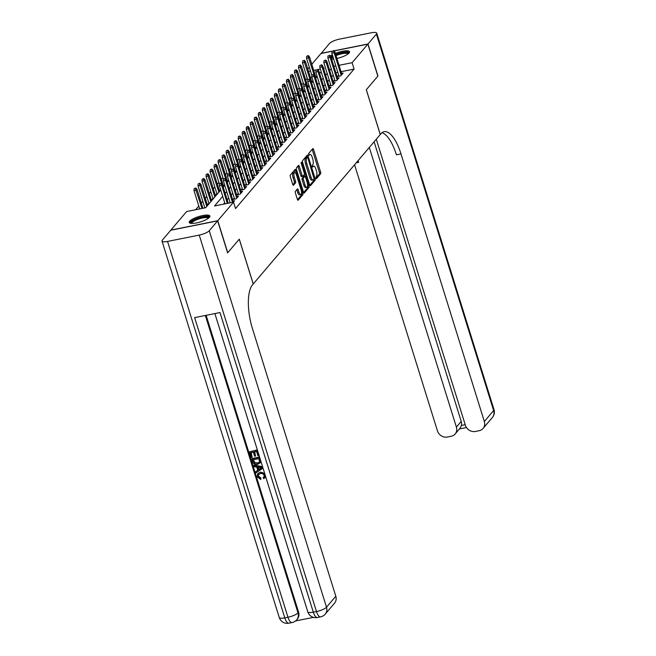 <?xml version="1.0" encoding="UTF-8"?>
<svg xmlns="http://www.w3.org/2000/svg" width="656" height="656" viewBox="0 0 656 656"><rect width="100%" height="100%" fill="white"/><g stroke="black" fill="none" stroke-linecap="round" stroke-linejoin="round"><path stroke-width="0.98" d="M315.856 178.17L316.405 178.727L320.595 173.791A1.361 0.5 78.7 0 0 320.595 172.069L313.552 149.453A1.361 0.5 78.7 0 0 312.896 148.576A1.361 0.5 78.7 0 0 312.764 148.658L308.574 153.586L309.033 155.406L309.665 154.709A4.362 1.591 78.7 0 1 310.067 154.455A4.362 1.591 78.7 0 1 312.182 157.243L312.764 159.129A4.362 1.591 78.7 0 1 312.756 164.64L312.215 166.485L312.674 167.091L313.306 166.394A4.362 1.591 78.7 0 1 313.707 166.14A4.362 1.591 78.7 0 1 315.823 168.936L316.405 170.822A4.362 1.591 78.7 0 1 316.397 176.325L315.856 178.17M189.666 221.228A10.824 2.796 162.7 0 1 200.72 216.013A10.824 2.796 162.7 0 1 209.887 216.037A10.824 2.796 162.7 0 1 209.436 217.284A10.824 2.796 162.7 0 1 198.374 222.491A10.824 2.796 162.7 0 1 189.207 222.474A10.824 2.796 162.7 0 1 189.666 221.228M330.345 56.006A10.824 2.796 162.7 0 1 332.354 54.751M335.339 53.374A10.824 2.796 162.7 0 1 349.541 51.75A10.824 2.796 162.7 0 1 349.09 52.997A10.824 2.796 162.7 0 1 336.93 58.474M295.413 191.314A1.361 0.5 78.7 0 0 295.405 193.036L297.381 199.383A1.361 0.5 78.7 0 0 298.045 200.252A1.361 0.5 78.7 0 0 298.168 200.178L302.826 194.701A1.361 0.5 78.7 0 0 302.826 192.979L295.782 170.355A1.361 0.5 78.7 0 0 295.118 169.486A1.361 0.5 78.7 0 0 294.995 169.56L290.337 175.037A1.361 0.5 78.7 0 0 290.337 176.759L292.724 184.426A1.361 0.5 78.7 0 0 293.388 185.295A1.361 0.5 78.7 0 0 293.511 185.222L295.503 182.876A1.361 0.5 78.7 0 0 295.503 181.154L294.323 177.35A3.649 1.328 78.7 0 1 294.667 172.536A3.649 1.328 78.7 0 1 296.43 174.873L301.071 189.764A3.649 1.328 78.7 0 1 300.727 194.578A3.649 1.328 78.7 0 1 298.964 192.249L298.185 189.764A1.361 0.5 78.7 0 0 297.529 188.895A1.361 0.5 78.7 0 0 297.406 188.969L295.413 191.314M334.035 50.897L367.877 44.141L377.848 76.153L366.294 89.741L380.25 134.562L253.257 283.958L239.292 239.137L227.739 252.732L217.776 220.719L170.88 230.084L186.648 211.527L205.664 207.731L220.728 190.002M367.877 44.141L352.1 62.697L339.054 65.305M222.704 196.349L214.537 205.959L233.544 202.163L235.537 208.567L354.092 69.101L352.1 62.697M233.544 202.163L217.776 220.719M309.657 184.951A1.361 0.5 78.7 0 0 310.313 185.82A1.361 0.5 78.7 0 0 310.436 185.746L315.093 180.269A1.361 0.5 78.7 0 0 315.093 178.547L308.049 155.923A1.361 0.5 78.7 0 0 307.385 155.054A1.361 0.5 78.7 0 0 307.262 155.128L302.613 160.605A1.361 0.5 78.7 0 0 302.605 162.327L309.657 184.951M308.96 187.485L304.302 192.962A1.361 0.5 78.7 0 1 304.179 193.036A1.361 0.5 78.7 0 1 303.515 192.167L296.471 169.543A1.361 0.5 78.7 0 1 296.479 167.821L298.464 165.476A1.361 0.5 78.7 0 1 298.595 165.402A1.361 0.5 78.7 0 1 299.251 166.271L302.113 175.447A1.361 0.5 78.7 0 0 302.769 176.316A1.361 0.5 78.7 0 0 302.9 176.243L304.22 174.685A1.361 0.5 78.7 0 0 304.22 172.963L301.243 163.41L301.334 162.155L301.801 162.762L308.96 185.763A1.361 0.5 78.7 0 1 308.96 187.485L307.689 187.739L303.646 192.495M208.87 203.114L207.681 204.508L208.542 204.336M212.888 198.383L211.699 199.785L212.569 199.613M216.906 193.659L215.717 195.053L216.587 194.881M220.539 189.387L219.735 190.33L220.605 190.158M224.557 184.656L223.753 185.599L224.623 185.427M228.575 179.933L227.771 180.876L228.641 180.695M232.593 175.201L231.789 176.144L232.659 175.972M236.611 170.478L235.807 171.413L236.677 171.241M240.629 165.747L239.825 166.69L240.695 166.517M244.647 161.023L243.852 161.958L244.713 161.786M248.665 156.292L247.87 157.235L248.731 157.063M252.683 151.561L251.888 152.504L252.757 152.331M256.701 146.837L255.906 147.78L256.775 147.608M260.727 142.106L259.924 143.049L260.793 142.877M264.745 137.383L263.942 138.326L264.811 138.145M268.763 132.651L267.96 133.594L268.829 133.422M272.781 127.928L271.978 128.863L272.847 128.691M276.799 123.197L275.996 124.14L276.865 123.968M280.817 118.474L280.014 119.408L280.883 119.236M284.835 113.742L284.04 114.685L284.901 114.513M288.853 109.019L288.058 109.954L288.919 109.782M292.871 104.288L292.076 105.231L292.937 105.058M296.889 99.556L296.094 100.499L296.963 100.327M300.907 94.833L300.112 95.776L300.981 95.604M304.933 90.102L304.13 91.045L304.999 90.872M308.951 85.378L308.148 86.321L309.017 86.141M338.709 75.128L337.52 76.531L340.685 75.899L343.096 73.062L341.571 73.365M334.683 79.86L333.494 81.262L336.667 80.622L339.078 77.785L337.545 78.097M330.665 84.591L329.476 85.985L332.649 85.354L335.06 82.517L333.527 82.82M326.647 89.314L325.458 90.717L328.631 90.077L331.042 87.248L329.509 87.551M322.629 94.046L321.44 95.44L324.613 94.808L327.024 91.971L325.491 92.275M318.611 98.769L317.422 100.171L320.595 99.54L323.006 96.703L321.473 97.006M314.593 103.5L313.404 104.894L316.569 104.263L318.98 101.426L317.455 101.729M310.575 108.224L309.386 109.626L312.551 108.994L314.962 106.157L313.437 106.461M306.557 112.955L305.368 114.349L308.533 113.718L310.944 110.88L309.419 111.192M302.539 117.678L301.35 119.08L304.515 118.449L306.926 115.612L305.401 115.915M298.521 122.41L297.332 123.804L300.497 123.172L302.908 120.335L301.383 120.647M294.495 127.133L293.314 128.535L296.479 127.904L298.89 125.066L297.365 125.37M290.477 131.864L289.288 133.266L292.461 132.627L294.872 129.79L293.339 130.101M286.459 136.596L285.27 137.99L288.443 137.358L290.854 134.521L289.321 134.824M282.441 141.319L281.252 142.721L284.425 142.09L286.836 139.252L285.303 139.556M278.423 146.05L277.234 147.444L280.407 146.813L282.818 143.976L281.285 144.279M274.405 150.773L273.216 152.176L276.381 151.544L278.8 148.707L277.267 149.01M270.387 155.505L269.198 156.899L272.363 156.267L274.774 153.43L273.249 153.734M266.369 160.228L265.18 161.63L268.345 160.999L270.756 158.162L269.231 158.465M262.351 164.959L261.162 166.353L264.327 165.722L266.738 162.885L265.213 163.196M258.333 169.683L257.144 171.085L260.309 170.453L262.72 167.616L261.195 167.92M254.315 174.414L253.126 175.808L256.291 175.177L258.702 172.339L257.177 172.651M250.289 179.137L249.1 180.539L252.273 179.908L254.684 177.071L253.15 177.374M246.271 183.869L245.082 185.271L248.255 184.631L250.666 181.802L249.132 182.106M242.253 188.6L241.064 189.994L244.237 189.363L246.648 186.525L245.114 186.829M238.235 193.323L237.046 194.725L240.219 194.094L242.63 191.257L241.096 191.56M234.217 198.055L233.028 199.449L236.201 198.817L238.612 195.98L237.078 196.283M233.315 202.212L234.586 200.711L233.06 201.015M354.092 69.101L341.046 71.701M337.84 72.349L335.88 72.734M333.207 75.104L331.682 76.891M329.189 79.827L327.664 81.623M325.171 84.558L323.646 86.346M321.145 89.29L319.628 91.077M317.127 94.013L315.61 95.801M313.109 98.744L311.592 100.532M309.091 103.468L307.574 105.263M305.073 108.199L303.548 109.987M301.055 112.922L299.53 114.718M297.037 117.654L295.512 119.441M293.019 122.377L291.494 124.173M289.001 127.108L287.476 128.896M284.983 131.831L283.458 133.627M280.965 136.563L279.44 138.35M276.939 141.294L275.422 143.082M272.921 146.017L271.404 147.805M268.903 150.749L267.386 152.536M264.885 155.472L263.368 157.268M260.867 160.203L259.341 161.991M256.849 164.927L255.323 166.722M252.831 169.658L251.305 171.446M248.813 174.381L247.287 176.177M244.795 179.113L243.269 180.9M240.777 183.836L239.251 185.632M236.75 188.567L235.233 190.355M232.732 193.299L231.215 195.086M228.714 198.022L227.197 199.809M224.696 202.753L223.491 204.172M307.32 78.433L305.77 80.139M303.269 83.074L301.752 84.87M299.251 87.806L297.734 89.593M295.233 92.537L293.716 94.325M291.215 97.26L289.698 99.048M287.197 101.992L285.672 103.779M283.179 106.715L281.654 108.511M279.161 111.446L277.636 113.234M275.143 116.169L273.618 117.965M271.125 120.901L269.6 122.688M267.107 125.624L265.582 127.42M263.089 130.355L261.564 132.143M259.063 135.079L257.546 136.874M255.045 139.81L253.528 141.598M251.027 144.541L249.51 146.329M247.009 149.265L245.492 151.052M242.991 153.996L241.465 155.784M238.973 158.719L237.447 160.515M234.955 163.451L233.429 165.238M230.937 168.174L229.411 169.97M226.919 172.905L225.393 174.693M222.901 177.628L221.375 179.424M218.874 182.36L217.357 184.147M214.856 187.091L213.339 188.879M210.838 191.814L209.321 193.602M206.82 196.546L205.303 198.333M202.802 201.269L201.277 203.065M198.784 206L195.603 209.74M317.16 76.473L315.7 76.76M311.985 77.506L310.534 77.793M312.969 80.647L312.166 81.59L313.035 81.418M311.813 64.28L320.981 53.505L332.01 51.299M307.197 78.458L305.294 71.947M307.795 69.011L309.312 67.224M333.691 59.032A10.824 2.796 162.7 0 1 331.649 59.147M323.695 68.88L324.22 68.265L323.547 68.396M320.333 69.036L317.742 69.552M316.151 69.872L313.707 70.364M310.493 71.004L308.533 71.389M223.229 187.067L224.746 185.279M227.247 182.343L228.764 180.548M231.265 177.612L232.782 175.824M235.283 172.889L236.8 171.093M239.301 168.157L240.826 166.37M243.319 163.426L244.844 161.638M247.337 158.703L248.862 156.915M251.355 153.971L252.88 152.184M255.373 149.248L256.898 147.461M259.391 144.517L260.916 142.729M263.417 139.794L264.934 137.998M267.435 135.062L268.952 133.275M271.453 130.339L272.97 128.543M275.471 125.608L276.988 123.82M279.489 120.884L281.014 119.089M283.507 116.153L285.032 114.365M287.525 111.422L289.05 109.634M291.543 106.698L293.068 104.911M295.561 101.967L297.086 100.179M299.579 97.244L301.104 95.448M303.605 92.512L305.122 90.725M307.623 87.789L309.14 85.993M311.641 83.058L313.158 81.27M315.659 78.335L317.176 76.539M319.677 73.603L321.194 71.816M331.214 68.7L329.689 70.487M327.196 73.431L325.671 75.219M323.17 78.154L321.653 79.95M319.152 82.886L317.635 84.673M315.134 87.609L313.617 89.405M311.116 92.34L309.599 94.128M307.098 97.063L305.573 98.859M303.08 101.795L301.555 103.582M299.062 106.526L297.537 108.314M295.044 111.249L293.519 113.037M291.026 115.981L289.501 117.768M287.008 120.704L285.483 122.492M282.982 125.435L281.465 127.223M278.964 130.159L277.447 131.954M274.946 134.89L273.429 136.678M270.928 139.613L269.411 141.409M266.91 144.345L265.385 146.132M262.892 149.068L261.367 150.864M258.874 153.799L257.349 155.587M254.856 158.531L253.331 160.318M250.838 163.254L249.313 165.041M246.82 167.985L245.295 169.773M242.794 172.708L241.277 174.504M238.776 177.44L237.259 179.227M234.758 182.163L233.241 183.959M230.74 186.894L229.223 188.682M226.722 191.618L225.197 193.413M335.847 65.944L333.888 66.33M313.707 166.14L312.436 166.394A4.362 1.591 78.7 0 0 312.215 166.493M310.067 154.455L308.796 154.709A4.362 1.591 78.7 0 0 308.574 154.8M315.848 178.145L319.333 174.045A1.361 0.5 78.7 0 0 319.333 172.323L312.289 149.699A1.361 0.5 78.7 0 0 312.158 149.371M307.164 157.407L306.787 156.177A1.361 0.5 78.7 0 0 306.655 155.841M309.78 185.279L313.822 180.523A1.361 0.5 78.7 0 0 313.937 179.227M314.109 179.014L307.926 157.957L307.467 157.342L306.803 158.071A4.362 1.591 78.7 0 0 306.795 163.582L311.026 177.153A4.362 1.591 78.7 0 0 313.142 179.949A4.362 1.591 78.7 0 0 313.543 179.695L314.109 179.014M306.303 157.612L307.377 157.399M313.142 179.949L311.871 180.195A4.362 1.591 78.7 0 1 309.755 177.407L305.532 163.836A4.362 1.591 78.7 0 1 305.54 158.326L306.114 157.653M301.629 176.489A1.361 0.5 78.7 0 1 301.506 176.571A1.361 0.5 78.7 0 1 300.842 175.701L297.988 166.526A1.361 0.5 78.7 0 0 297.865 166.189M304.179 174.734L304.704 176.407M307.598 185.705L308.96 185.763M305.073 184.967A3.649 1.328 78.7 0 0 306.844 187.296A3.649 1.328 78.7 0 0 307.188 182.483L305.548 177.235A1.361 0.5 78.7 0 0 304.892 176.366A1.361 0.5 78.7 0 0 304.769 176.448L303.441 177.997A1.361 0.5 78.7 0 0 303.441 179.719L305.073 184.967L303.81 185.222A3.649 1.328 78.7 0 0 305.581 187.55L306.844 187.296M303.769 176.644A1.361 0.5 78.7 0 0 303.621 176.62A1.361 0.5 78.7 0 0 303.498 176.694L304.769 176.448M303.81 185.222L302.178 179.974A1.361 0.5 78.7 0 1 302.178 178.252L303.498 176.694M307.689 187.739A1.361 0.5 78.7 0 0 307.697 186.017M300.727 194.578L299.464 194.832A3.649 1.328 78.7 0 1 297.693 192.495L296.922 190.019A1.361 0.5 78.7 0 0 296.799 189.682M294.667 172.536L293.396 172.79A3.649 1.328 78.7 0 0 293.052 177.604L294.323 177.35M292.855 184.762L294.241 183.131A1.361 0.5 78.7 0 0 294.241 181.409L293.052 177.604M295.151 172.667L294.511 170.609A1.361 0.5 78.7 0 0 294.388 170.273M297.512 199.711L301.555 194.955A1.361 0.5 78.7 0 0 301.563 193.233L301.481 192.987M308.336 55.547L306.664 56.277L308.336 55.547L309.517 56.924L308.796 57.777L306.516 58.228L311.879 75.44M307.935 56.022L314.06 74.669M309.517 56.924L316.044 77.875M306.516 58.228L306.664 56.277M333.281 50.963L332.018 51.217L333.281 50.963L334.15 52.718L334.872 51.865L341.907 74.456M341.186 75.309L334.15 52.718L331.862 53.169L339.045 76.227M332.018 51.217L331.862 53.169M334.872 51.865L333.683 50.487M331.141 57.515A9.373 2.419 162.7 0 1 332.822 56.244M335.774 54.776A9.373 2.419 162.7 0 1 348.287 52.915A9.373 2.419 162.7 0 1 348.467 53.603M347.975 53.989A8.676 2.239 -17.3 0 0 347.836 53.784A8.676 2.239 -17.3 0 0 336.036 55.604M333.1 57.129A8.676 2.239 -17.3 0 0 331.501 58.671M349.484 52.373A10.758 2.78 -17.3 0 0 335.667 54.415M332.682 55.801A10.758 2.78 -17.3 0 0 330.936 56.867M191.142 223.393A9.373 2.419 162.7 0 1 191.101 223.352A9.373 2.419 162.7 0 1 197.94 218.366A9.373 2.419 162.7 0 1 208.633 217.202A9.373 2.419 162.7 0 1 208.813 217.89M208.329 218.276A8.676 2.239 -17.3 0 0 208.182 218.071A8.676 2.239 -17.3 0 0 198.965 218.915A8.676 2.239 -17.3 0 0 191.765 223.434M209.83 216.66A10.758 2.78 -17.3 0 0 199.039 217.628A10.758 2.78 -17.3 0 0 189.609 222.958M367.991 44.001L377.963 76.014L366.327 89.7L380.291 134.513L380.972 133.709A34.702 12.661 -101.3 0 1 384.145 131.684A34.702 12.661 -101.3 0 1 400.988 153.898L484.341 421.513L493.64 410.566L376.396 34.12L367.991 44.001L333.945 50.799M369.295 147.444L456.396 427.089A8.331 7.454 -139.6 0 1 455.133 434.001A8.331 7.454 -139.6 0 1 451.18 436.289L447.441 437.035A8.331 7.454 -139.6 0 1 437.445 430.869L354.568 164.771M358.094 160.622A34.702 12.661 -101.3 0 1 358.66 162.352L358.11 160.605M376.396 34.12A8.331 2.148 -17.3 0 0 376.741 33.161A8.331 2.148 -17.3 0 0 371.198 32.8L339.513 39.122A8.331 2.148 -17.3 0 0 329.501 43.476L321.137 53.472M332.051 51.176L321.096 53.357M376.29 139.22L465.391 425.293A8.331 7.454 -139.6 0 0 475.387 431.459L479.126 430.713A8.331 7.454 -139.6 0 0 483.078 428.425A8.331 7.454 -139.6 0 0 484.341 421.513M374.117 141.77L461.217 421.414A8.331 7.454 40.4 0 1 461.389 425.457L465.211 424.694M381.981 132.717A34.702 12.661 -101.3 0 1 396.429 154.808L400.988 153.898M455.133 434.001L460.225 428.007L461.389 425.457M258.579 474.403L258.415 476.199L260.99 477.97L260.752 479.487L257.242 476.855L257.628 473.821L260.416 472.123L264.745 473.657M257.808 473.632L260.416 472.123M265.532 476.174L264.778 477.789M260.088 472.5C262.441 472.09 264.089 473.009 265.04 475.272L264.63 477.978L263.745 478.675L263.179 477.642L264.032 476.887M253.815 465.522L262.375 467.056L262.753 468.277L256.102 472.845L255.742 471.697L257.808 470.352L256.791 467.08L254.175 466.67L254.143 465.145L262.564 466.654M255.742 471.697L257.767 470.213M249.542 451.804L257.152 450.287L258.833 455.699L257.956 455.879L256.611 451.541L254.266 452.009L255.528 456.043L254.651 456.223L253.388 452.181L250.756 452.706L252.166 457.24L251.289 457.412L249.542 451.804L257.357 449.926M254.684 451.927L255.528 456.043M251.174 452.624L252.166 457.24M206.132 315.323L298.587 612.171A8.331 7.454 40.4 0 1 297.332 619.084L296.725 619.797A8.331 7.454 -139.6 0 0 297.988 612.884L298.587 612.171M295.536 620.945L313.478 617.362M251.756 458.888L259.358 457.371L260.293 462.603L257.562 464.432C255.135 464.924 253.478 463.997 252.609 461.644L252.076 458.511L259.563 457.019M260.489 461.381L260.055 463.029M217.653 220.859L170.757 230.223L162.36 240.104A8.331 2.148 -17.3 0 0 162.007 241.064A8.331 2.148 -17.3 0 0 167.551 241.424L199.235 235.094A8.331 2.148 -17.3 0 0 209.256 230.74L217.653 220.859L227.624 252.872L239.26 239.186L253.216 283.999L252.535 284.802A34.702 12.661 78.7 0 0 252.453 328.631L335.806 596.247A8.331 7.454 40.4 0 1 334.544 603.159L325.245 614.098A8.331 7.454 -139.6 0 0 326.499 607.194L335.806 596.247M209.256 230.74L326.499 607.194A8.331 2.148 162.7 0 1 316.487 611.548L313.314 612.179L219.998 312.559L194.643 317.619L287.968 617.239L284.802 617.87A8.331 2.148 162.7 0 1 279.259 617.509L162.007 241.064M260.612 462.226L260.219 462.857M252.97 459.799L254.561 463.095L257.242 463.341L259.128 462.414L259.538 461.488L258.817 458.634L252.97 459.799M253.38 459.717L254.889 462.71L257.562 462.964L259.276 462.226M260.12 467.597L257.767 467.228L258.587 469.852L261.687 467.843L260.12 467.597M258.226 467.302L258.907 469.475L262.006 467.466M263.179 477.642L263.884 477.084L264.147 475.395C263.4 473.78 262.162 473.181 260.432 473.583L258.407 474.583L258.415 476.199M258.087 476.576L260.662 478.355L260.99 477.97M260.662 478.355L260.752 479.487M304.318 60.278L302.646 61L304.318 60.278L305.499 61.648L304.778 62.5L302.498 62.96L307.861 80.163M303.917 60.746L310.042 79.401M305.499 61.648L312.026 82.599M302.498 62.96L302.646 61M300.3 65.001L298.628 65.731L300.3 65.001L301.481 66.379L300.76 67.232L298.48 67.683L303.835 84.895M299.899 65.477L306.024 84.132M301.481 66.379L308.008 87.33M298.48 67.683L298.628 65.731M296.274 69.733L294.61 70.454L296.274 69.733L297.463 71.102L296.742 71.955L294.462 72.414L299.817 89.618M295.872 70.208L302.006 88.855M297.463 71.102L303.99 92.061M294.462 72.414L294.61 70.454M292.256 74.456L290.592 75.186L292.256 74.456L293.445 75.834L292.724 76.686L290.444 77.137L295.799 94.349M291.854 74.932L297.988 93.587M293.445 75.834L299.972 96.785M290.444 77.137L290.592 75.186M329.263 55.686L327.992 55.94L329.263 55.686L330.124 57.441L330.854 56.588L337.889 79.187M337.168 80.04L330.124 57.441L327.844 57.9L335.027 80.95M327.992 55.94L327.844 57.9M330.854 56.588L329.665 55.219M325.245 60.418L323.974 60.672L325.245 60.418L326.106 62.172L326.836 61.32L333.871 83.919M333.15 84.763L326.106 62.172L323.826 62.623L331.009 85.682M323.974 60.672L323.826 62.623M326.836 61.32L325.647 59.942M321.227 65.141L319.956 65.395L321.227 65.141L322.088 66.896L322.809 66.043L329.853 88.642M329.132 89.495L322.088 66.896L319.808 67.355L326.991 90.405M319.956 65.395L319.808 67.355M322.809 66.043L321.629 64.673M317.209 69.872L315.938 70.126L317.209 69.872L318.07 71.627L318.791 70.774L325.835 93.373M325.105 94.218L318.07 71.627L315.79 72.078L322.973 95.136M315.938 70.126L315.79 72.078M318.791 70.774L317.611 69.397M288.238 79.187L286.574 79.909L288.238 79.187L289.427 80.565L288.706 81.41L286.418 81.869L291.781 99.072M287.836 79.663L293.97 98.31M289.427 80.565L295.954 101.516M286.418 81.869L286.574 79.909M313.191 74.604L311.92 74.85L313.191 74.604L314.052 76.35L314.773 75.506L321.817 98.097M321.087 98.949L314.052 76.35L311.772 76.809L318.955 99.86M311.92 74.85L311.772 76.809M314.773 75.506L313.593 74.128M284.22 83.919L282.556 84.64L284.22 83.919L285.409 85.288L284.688 86.141L282.4 86.592L287.763 103.804M283.818 84.386L289.952 103.041M285.409 85.288L291.936 106.239M282.4 86.592L282.556 84.64M309.173 79.327L307.902 79.581L309.173 79.327L310.034 81.082L310.755 80.229L317.799 102.828M317.069 103.681L310.034 81.082L307.754 81.533L314.937 104.591M307.902 79.581L307.754 81.533M310.755 80.229L309.575 78.851M280.202 88.642L278.538 89.372L280.202 88.642L281.391 90.02L280.67 90.864L278.382 91.323L283.745 108.535M279.8 89.118L285.926 107.764M281.391 90.02L287.918 110.971M278.382 91.323L278.538 89.372M305.147 84.058L303.884 84.312L305.147 84.058L306.016 85.805L306.737 84.96L313.773 107.551M313.051 108.404L306.016 85.805L303.736 86.264L310.911 109.322M303.884 84.312L303.736 86.264M306.737 84.96L305.548 83.583M276.184 93.373L274.511 94.095L276.184 93.373L277.373 94.743L276.643 95.596L274.364 96.055L279.727 113.258M275.782 93.841L281.908 112.496M277.373 94.743L283.892 115.694M274.364 96.055L274.511 94.095M301.129 88.781L299.866 89.036L301.129 88.781L301.998 90.536L302.719 89.683L309.755 112.283M309.033 113.135L301.998 90.536L299.718 90.987L306.893 114.046M299.866 89.036L299.718 90.987M302.719 89.683L301.53 88.314M272.166 98.097L270.493 98.826L272.166 98.097L273.355 99.474L272.625 100.327L270.346 100.778L275.709 117.99M271.764 98.572L277.89 117.219M273.355 99.474L279.874 120.425M270.346 100.778L270.493 98.826M297.111 93.513L295.848 93.767L297.111 93.513L297.98 95.259L298.701 94.415L305.737 117.006M305.015 117.859L297.98 95.259L295.692 95.719L302.875 118.777M295.848 93.767L295.692 95.719M298.701 94.415L297.512 93.037M268.148 102.828L266.475 103.55L268.148 102.828L269.329 104.197L268.607 105.05L266.328 105.509L271.691 122.713M267.746 103.295L273.872 121.95M269.329 104.197L275.856 125.148M266.328 105.509L266.475 103.55M293.093 98.236L291.83 98.49L293.093 98.236L293.962 99.991L294.683 99.138L301.719 121.737M300.997 122.59L293.962 99.991L291.674 100.45L298.857 123.5M291.83 98.49L291.674 100.45M294.683 99.138L293.494 97.769M264.13 107.551L262.457 108.281L264.13 107.551L265.311 108.929L264.589 109.782L262.31 110.233L267.673 127.444M263.728 108.027L269.854 126.682M265.311 108.929L271.838 129.88M262.31 110.233L262.457 108.281M289.075 102.967L287.804 103.222L289.075 102.967L289.944 104.722L290.665 103.869L297.701 126.46M296.979 127.313L289.944 104.722L287.656 105.173L294.839 128.232M287.804 103.222L287.656 105.173M290.665 103.869L289.476 102.492M260.112 112.283L258.439 113.004L260.112 112.283L261.293 113.652L260.571 114.505L258.292 114.964L263.646 132.168M259.71 112.75L265.836 131.405M261.293 113.652L267.82 134.603M258.292 114.964L258.439 113.004M285.057 107.691L283.786 107.945L285.057 107.691L285.918 109.445L286.647 108.593L293.683 131.192M292.961 132.045L285.918 109.445L283.638 109.905L290.821 132.955M283.786 107.945L283.638 109.905M286.647 108.593L285.458 107.223M256.094 117.006L254.421 117.736L256.094 117.006L257.275 118.383L256.553 119.236L254.274 119.687L259.628 136.899M255.692 117.481L261.818 136.136M257.275 118.383L263.802 139.334M254.274 119.687L254.421 117.736M281.039 112.422L279.768 112.676L281.039 112.422L281.9 114.177L282.629 113.324L289.665 135.923M288.943 136.768L281.9 114.177L279.62 114.628L286.803 137.686M279.768 112.676L279.62 114.628M282.629 113.324L281.44 111.946M252.068 121.737L250.403 122.459L252.068 121.737L253.257 123.107L252.535 123.959L250.256 124.419L255.61 141.622M251.666 122.213L257.8 140.86M253.257 123.107L259.784 144.066M250.256 124.419L250.403 122.459M277.021 117.153L275.75 117.399L277.021 117.153L277.882 118.9L278.603 118.047L285.647 140.646M284.925 141.499L277.882 118.9L275.602 119.359L282.785 142.409M275.75 117.399L275.602 119.359M278.603 118.047L277.422 116.678M248.05 126.46L246.385 127.19L248.05 126.46L249.239 127.838L248.517 128.691L246.238 129.142L251.592 146.354M247.648 126.936L253.782 145.591M249.239 127.838L255.766 148.789M246.238 129.142L246.385 127.19M273.003 121.877L271.732 122.131L273.003 121.877L273.864 123.631L274.585 122.779L281.629 145.378M280.899 146.222L273.864 123.631L271.584 124.082L278.767 147.141M271.732 122.131L271.584 124.082M274.585 122.779L273.404 121.401M244.032 131.192L242.367 131.913L244.032 131.192L245.221 132.569L244.499 133.414L242.212 133.873L247.574 151.085M243.63 131.667L249.764 150.314M245.221 132.569L251.748 153.52M242.212 133.873L242.367 131.913M268.985 126.608L267.714 126.854L268.985 126.608L269.846 128.355L270.567 127.51L277.611 150.101M276.881 150.954L269.846 128.355L267.566 128.814L274.749 151.872M267.714 126.854L267.566 128.814M270.567 127.51L269.386 126.132M240.014 135.923L238.349 136.645L240.014 135.923L241.203 137.293L240.481 138.145L238.194 138.596L243.556 155.808M239.612 136.391L245.738 155.046M241.203 137.293L247.73 158.244M238.194 138.596L238.349 136.645M264.958 131.331L263.696 131.585L264.958 131.331L265.828 133.086L266.549 132.233L273.585 154.832M272.863 155.685L265.828 133.086L263.548 133.537L270.723 156.595M263.696 131.585L263.548 133.537M266.549 132.233L265.36 130.856M235.996 140.646L234.323 141.376L235.996 140.646L237.185 142.024L236.455 142.869L234.176 143.328L239.538 160.54M235.594 141.122L241.72 159.769M237.185 142.024L243.704 162.975M234.176 143.328L234.323 141.376M260.94 136.063L259.678 136.317L260.94 136.063L261.81 137.809L262.531 136.965L269.567 159.556M268.845 160.408L261.81 137.809L259.53 138.268L266.705 161.327M259.678 136.317L259.53 138.268M262.531 136.965L261.342 135.587M231.978 145.378L230.305 146.099L231.978 145.378L233.167 146.747L232.437 147.6L230.158 148.059L235.52 165.263M231.576 145.845L237.702 164.5M233.167 146.747L239.686 167.698M230.158 148.059L230.305 146.099M256.922 140.786L255.66 141.04L256.922 140.786L257.792 142.541L258.513 141.688L265.549 164.287M264.827 165.14L257.792 142.541L255.512 142.992L262.687 166.05M255.66 141.04L255.512 142.992M258.513 141.688L257.324 140.318M227.96 150.101L226.287 150.831L227.96 150.101L229.141 151.479L228.419 152.331L226.14 152.782L231.502 169.994M227.558 150.577L233.684 169.223M229.141 151.479L235.668 172.43M226.14 152.782L226.287 150.831M252.904 145.517L251.642 145.771L252.904 145.517L253.774 147.272L254.495 146.419L261.531 169.01M260.809 169.863L253.774 147.272L251.486 147.723L258.669 170.781M251.642 145.771L251.486 147.723M254.495 146.419L253.306 145.042M223.942 154.832L222.269 155.554L223.942 154.832L225.123 156.202L224.401 157.055L222.122 157.514L227.484 174.717M223.54 155.3L229.666 173.955M225.123 156.202L231.65 177.153M222.122 157.514L222.269 155.554M248.886 150.24L247.624 150.495L248.886 150.24L249.756 151.995L250.477 151.142L257.513 173.742M256.791 174.594L249.756 151.995L247.468 152.454L254.651 175.505M247.624 150.495L247.468 152.454M250.477 151.142L249.288 149.773M219.924 159.556L218.251 160.285L219.924 159.556L221.105 160.933L220.383 161.786L218.104 162.237L223.466 179.449M219.522 160.031L225.648 178.686M221.105 160.933L227.632 181.884M218.104 162.237L218.251 160.285M244.868 154.972L243.597 155.226L244.868 154.972L245.729 156.727L246.459 155.874L253.495 178.473M252.773 179.318L245.729 156.727L243.45 157.178L250.633 180.236M243.597 155.226L243.45 157.178M246.459 155.874L245.27 154.496M215.906 164.287L214.233 165.009L215.906 164.287L217.087 165.656L216.365 166.509L214.086 166.968L219.44 184.172M215.504 164.754L221.63 183.409M217.087 165.656L223.614 186.607M214.086 166.968L214.233 165.009M240.85 159.695L239.579 159.949L240.85 159.695L241.711 161.45L242.441 160.597L249.477 183.196M248.755 184.049L241.711 161.45L239.432 161.909L246.615 184.959M239.579 159.949L239.432 161.909M242.441 160.597L241.252 159.228M211.88 169.01L210.215 169.74L211.88 169.01L213.069 170.388L212.347 171.241L210.068 171.692L217.095 194.274M211.478 169.486L218.874 192.192M213.069 170.388L219.596 191.339M210.068 171.692L210.215 169.74M236.832 164.426L235.561 164.681L236.832 164.426L237.693 166.181L238.415 165.328L245.459 187.928M244.737 188.772L237.693 166.181L235.414 166.632L242.597 189.691M235.561 164.681L235.414 166.632M238.415 165.328L237.234 163.951M207.862 173.742L206.197 174.463L207.862 173.742L209.051 175.119L208.329 175.964L206.05 176.423L213.077 199.006M207.46 174.217L214.856 196.915M209.051 175.119L215.578 196.07M206.05 176.423L206.197 174.463M203.844 178.465L202.179 179.195L203.844 178.465L205.033 179.842L204.311 180.695L202.023 181.146L209.059 203.729M203.442 178.94L210.838 201.646M205.033 179.842L211.56 200.793M202.023 181.146L202.179 179.195M199.826 183.196L198.161 183.926L199.826 183.196L201.015 184.574L200.293 185.418L198.005 185.878L204.861 207.886M199.424 183.672L206.812 206.369M201.015 184.574L207.542 205.525M198.005 185.878L198.161 183.926M232.814 169.158L231.543 169.404L232.814 169.158L233.675 170.904L234.397 170.052L241.441 192.651M240.711 193.504L233.675 170.904L231.396 171.364L238.579 194.414M231.543 169.404L231.396 171.364M234.397 170.052L233.216 168.682M228.796 173.881L227.525 174.135L228.796 173.881L229.657 175.636L230.379 174.783L237.423 197.382M236.693 198.227L229.657 175.636L227.378 176.087L234.561 199.145M227.525 174.135L227.378 176.087M230.379 174.783L229.198 173.405M224.778 178.612L223.507 178.858L224.778 178.612L225.639 180.359L226.361 179.514L233.397 202.105M232.495 202.376L225.639 180.359L223.36 180.818L230.215 202.827M223.507 178.858L223.36 180.818M226.361 179.514L225.18 178.137M195.808 187.928L194.135 188.649L195.808 187.928L196.997 189.297L196.275 190.15L193.987 190.601L199.695 208.92M195.406 188.395L201.974 208.469M196.997 189.297L202.909 208.28M193.987 190.601L194.135 188.649M220.752 183.336L219.489 183.59L220.752 183.336L221.621 185.09L222.343 184.238L228.255 203.221M227.329 203.409L221.621 185.09L219.342 185.541L225.041 203.86M219.489 183.59L219.342 185.541M222.343 184.238L221.154 182.868M312.256 166.608L313.306 166.394M308.615 154.923L309.665 154.709M312.289 149.699L313.552 149.453M319.333 172.323L320.595 172.069M319.333 174.045L320.595 173.791M306.787 156.177L308.049 155.923M314.216 178.719L315.093 178.547M313.822 180.523L315.093 180.269M305.54 158.326L306.803 158.071M305.532 163.836L306.795 163.582M309.755 177.407L311.026 177.153M297.988 166.526L299.251 166.271M300.842 175.701L302.113 175.447M301.145 162.893L301.801 162.762M302.178 178.252L303.441 177.997M302.178 179.974L303.441 179.719M296.922 190.019L298.185 189.764M297.693 192.495L298.964 192.249M294.241 181.409L295.503 181.154M294.241 183.131L295.503 182.876M294.511 170.609L295.782 170.355M301.563 193.233L302.826 192.979M301.555 194.955L302.826 194.701M358.66 162.352L356.208 162.836M456.396 427.089L461.217 421.414M493.64 410.566A8.331 7.454 40.4 0 1 492.385 417.478A8.331 8.331 0 0 0 493.993 409.606A8.331 2.148 162.7 0 1 493.64 410.566M167.551 241.424L284.802 617.87A8.331 3.042 78.7 0 0 288.845 623.2L292.01 622.569A8.331 3.042 -101.3 0 1 287.968 617.239A8.331 2.148 162.7 0 0 297.988 612.884L205.353 315.479M214.881 313.576L307.779 611.818A8.331 2.148 162.7 0 0 313.314 612.179A8.331 3.042 78.7 0 0 317.356 617.509L320.53 616.878A8.331 3.042 -101.3 0 1 316.487 611.548L199.235 235.094M306.196 157.596L307.467 157.342M301.506 176.571L302.769 176.316M303.621 176.62L304.892 176.366M483.078 428.425L492.385 417.478M493.993 409.606L376.741 33.161M459.454 428.917L466.457 427.515M307.779 611.818A8.331 8.331 0 0 0 317.356 617.509M320.53 616.878A8.331 8.331 0 0 0 325.245 614.098M279.259 617.509A8.331 8.331 0 0 0 288.845 623.2M292.01 622.569A8.331 8.331 0 0 0 296.725 619.797"/></g></svg>
